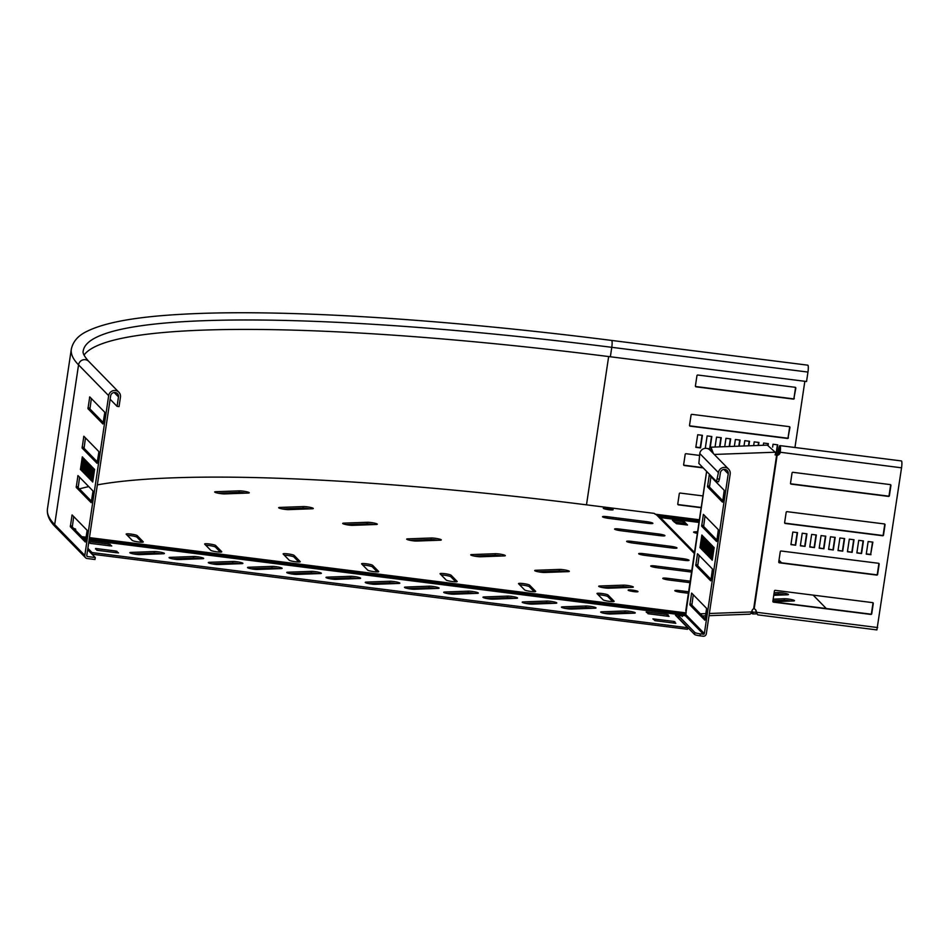 <?xml version="1.0" encoding="UTF-8"?>
<svg xmlns="http://www.w3.org/2000/svg" width="949" height="949" viewBox="0 0 949 949"><rect width="100%" height="100%" fill="white"/><g stroke="black" fill="none" stroke-linecap="round" stroke-linejoin="round"><path stroke-width="1.42" d="M774.147 592.757L778.405 592.603A5.623 0.735 -171.5 0 1 782.035 592.84A5.623 0.735 -171.5 0 1 788.441 594.525A5.623 0.735 -171.5 0 1 787.362 594.798L773.767 595.296M773.909 594.323L778.168 594.169A5.623 0.735 -171.5 0 1 781.798 594.406A5.623 0.735 -171.5 0 1 784.776 594.893M773.186 599.175L784.432 598.76A5.623 0.735 -171.5 0 1 788.061 598.997A5.623 0.735 -171.5 0 1 794.467 600.693A5.623 0.735 -171.5 0 1 793.388 600.966L772.925 601.713M772.949 600.741L784.194 600.337A5.623 0.735 -171.5 0 1 787.824 600.575A5.623 0.735 -171.5 0 1 790.79 601.061M646.483 521.642A5.623 0.735 -171.5 0 1 652.817 523.196A5.623 0.735 -171.5 0 1 652.888 523.338A5.623 0.735 -171.5 0 1 648.167 523.374L608.938 518.415A5.623 0.735 -171.5 0 1 602.532 516.731A5.623 0.735 -171.5 0 1 607.253 516.695L646.483 521.642L646.269 523.124M623.291 585.142A5.623 0.735 -171.5 0 1 629.092 585.711A5.623 0.735 -171.5 0 1 633.256 586.933A5.623 0.735 -171.5 0 1 633.327 587.075A5.623 0.735 -171.5 0 1 632.248 587.336L608.76 588.202A5.623 0.735 8.5 0 1 605.13 587.965A5.623 0.735 8.5 0 1 598.724 586.268A5.623 0.735 8.5 0 1 599.804 585.996L623.291 585.142L623.054 586.719A5.623 0.735 -171.5 0 1 629.661 587.431M559.281 569.424A5.623 0.735 -171.5 0 1 565.082 569.993A5.623 0.735 -171.5 0 1 569.258 571.215A5.623 0.735 -171.5 0 1 569.317 571.357A5.623 0.735 -171.5 0 1 568.237 571.63L544.75 572.484A5.623 0.735 8.5 0 1 541.12 572.247A5.623 0.735 8.5 0 1 534.714 570.551A5.623 0.735 8.5 0 1 535.794 570.278L559.281 569.424L559.044 571.001A5.623 0.735 -171.5 0 1 565.651 571.725M495.271 553.706A5.623 0.735 -171.5 0 1 501.072 554.275A5.623 0.735 -171.5 0 1 505.248 555.509A5.623 0.735 -171.5 0 1 505.307 555.639A5.623 0.735 -171.5 0 1 504.227 555.912L480.74 556.766A5.623 0.735 8.5 0 1 477.11 556.529A5.623 0.735 8.5 0 1 470.704 554.833A5.623 0.735 8.5 0 1 471.783 554.572L495.271 553.706L495.034 555.284A5.623 0.735 -171.5 0 1 501.641 556.007M431.261 538A5.623 0.735 -171.5 0 1 437.062 538.569A5.623 0.735 -171.5 0 1 441.238 539.791A5.623 0.735 -171.5 0 1 441.297 539.922A5.623 0.735 -171.5 0 1 440.217 540.195L416.741 541.049A5.623 0.735 8.5 0 1 413.1 540.811A5.623 0.735 8.5 0 1 406.694 539.127A5.623 0.735 8.5 0 1 407.773 538.854L431.261 538L431.024 539.566A5.623 0.735 -171.5 0 1 437.631 540.289M303.241 506.564A5.623 0.735 -171.5 0 1 309.042 507.134A5.623 0.735 -171.5 0 1 313.217 508.356A5.623 0.735 -171.5 0 1 313.277 508.498A5.623 0.735 -171.5 0 1 312.197 508.771L288.721 509.625A5.623 0.735 8.5 0 1 285.08 509.388A5.623 0.735 8.5 0 1 278.686 507.691A5.623 0.735 8.5 0 1 279.753 507.43L303.241 506.564L303.004 508.142A5.623 0.735 -171.5 0 1 309.611 508.866M658.535 533.967A5.623 0.735 -171.5 0 1 664.869 535.521A5.623 0.735 -171.5 0 1 664.929 535.663A5.623 0.735 -171.5 0 1 660.219 535.687L620.978 530.74A5.623 0.735 -171.5 0 1 614.584 529.044A5.623 0.735 -171.5 0 1 619.294 529.02L658.535 533.967L658.309 535.45M670.587 546.292A5.623 0.735 -171.5 0 1 676.922 547.846A5.623 0.735 -171.5 0 1 676.981 547.988A5.623 0.735 -171.5 0 1 672.272 548.012L633.03 543.065A5.623 0.735 -171.5 0 1 626.637 541.369A5.623 0.735 -171.5 0 1 631.346 541.345L670.587 546.292L670.362 547.775M682.628 558.617A5.623 0.735 -171.5 0 1 688.962 560.171A5.623 0.735 -171.5 0 1 689.033 560.301A5.623 0.735 -171.5 0 1 684.312 560.337L645.083 555.39A5.623 0.735 -171.5 0 1 638.677 553.694A5.623 0.735 -171.5 0 1 643.398 553.658L682.628 558.617L682.414 560.1M367.251 522.282A5.623 0.735 -171.5 0 1 373.052 522.852A5.623 0.735 -171.5 0 1 377.228 524.073A5.623 0.735 -171.5 0 1 377.287 524.216A5.623 0.735 -171.5 0 1 376.207 524.489L352.731 525.343A5.623 0.735 8.5 0 1 349.09 525.105A5.623 0.735 8.5 0 1 342.696 523.409A5.623 0.735 8.5 0 1 343.763 523.136L367.251 522.282L367.014 523.86A5.623 0.735 -171.5 0 1 373.621 524.572M239.231 490.858A5.623 0.735 -171.5 0 1 245.032 491.428A5.623 0.735 -171.5 0 1 249.207 492.65A5.623 0.735 -171.5 0 1 249.267 492.78A5.623 0.735 -171.5 0 1 248.199 493.053L224.711 493.907A5.623 0.735 8.5 0 1 221.07 493.67A5.623 0.735 8.5 0 1 214.676 491.985A5.623 0.735 8.5 0 1 215.743 491.712L239.231 490.858L238.994 492.424A5.623 0.735 -171.5 0 1 245.601 493.148M603.339 508.367A4.97 0.652 8.5 0 0 608.534 509.684A4.97 0.652 8.5 0 0 613.125 509.72A4.97 0.652 8.5 0 0 613.078 509.589A4.97 0.652 8.5 0 0 607.882 508.273A4.97 0.652 8.5 0 0 603.291 508.249A4.97 0.652 8.5 0 0 603.339 508.367M600.729 612.212A5.623 0.735 8.5 0 0 604.904 613.445A5.623 0.735 8.5 0 0 610.705 614.003L634.193 613.149A5.623 0.735 8.5 0 0 635.261 612.876A5.623 0.735 8.5 0 0 631.488 611.607A5.623 0.735 8.5 0 0 625.225 610.954L601.737 611.808A5.623 0.735 8.5 0 0 600.67 612.081A5.623 0.735 8.5 0 0 600.729 612.212M522.258 602.318A5.623 0.735 8.5 0 0 526.422 603.54A5.623 0.735 8.5 0 0 532.235 604.11L555.711 603.256A5.623 0.735 8.5 0 0 556.79 602.983A5.623 0.735 8.5 0 0 553.018 601.702A5.623 0.735 8.5 0 0 546.754 601.049L523.267 601.903A5.623 0.735 8.5 0 0 522.187 602.176A5.623 0.735 8.5 0 0 522.258 602.318M561.488 607.265A5.623 0.735 8.5 0 0 565.663 608.487A5.623 0.735 8.5 0 0 571.464 609.056L594.952 608.202A5.623 0.735 8.5 0 0 596.031 607.929A5.623 0.735 8.5 0 0 592.247 606.66A5.623 0.735 8.5 0 0 585.996 605.996L562.508 606.862A5.623 0.735 8.5 0 0 561.428 607.123A5.623 0.735 8.5 0 0 561.488 607.265M483.017 597.36A5.623 0.735 8.5 0 0 487.193 598.594A5.623 0.735 8.5 0 0 492.994 599.163L516.481 598.297A5.623 0.735 8.5 0 0 517.549 598.036A5.623 0.735 8.5 0 0 513.777 596.755A5.623 0.735 8.5 0 0 507.513 596.102L484.026 596.957A5.623 0.735 8.5 0 0 482.958 597.229A5.623 0.735 8.5 0 0 483.017 597.36M443.776 592.413A5.623 0.735 8.5 0 0 447.952 593.635A5.623 0.735 8.5 0 0 453.752 594.204L477.24 593.35A5.623 0.735 8.5 0 0 478.32 593.078A5.623 0.735 8.5 0 0 474.536 591.808A5.623 0.735 8.5 0 0 468.284 591.156L444.796 592.01A5.623 0.735 8.5 0 0 443.717 592.283A5.623 0.735 8.5 0 0 443.776 592.413M404.547 587.467A5.623 0.735 8.5 0 0 408.711 588.688A5.623 0.735 8.5 0 0 414.523 589.258L437.999 588.404A5.623 0.735 8.5 0 0 439.079 588.131A5.623 0.735 8.5 0 0 435.306 586.85A5.623 0.735 8.5 0 0 429.043 586.197L405.555 587.063A5.623 0.735 8.5 0 0 404.476 587.324A5.623 0.735 8.5 0 0 404.547 587.467M365.306 582.52A5.623 0.735 8.5 0 0 369.481 583.742A5.623 0.735 8.5 0 0 375.282 584.311L398.77 583.457A5.623 0.735 8.5 0 0 399.837 583.184A5.623 0.735 8.5 0 0 396.065 581.903A5.623 0.735 8.5 0 0 389.802 581.251L366.314 582.105A5.623 0.735 8.5 0 0 365.246 582.378A5.623 0.735 8.5 0 0 365.306 582.52M326.065 577.561A5.623 0.735 8.5 0 0 330.24 578.795A5.623 0.735 8.5 0 0 336.041 579.353L359.529 578.499A5.623 0.735 8.5 0 0 360.608 578.238A5.623 0.735 8.5 0 0 356.824 576.956A5.623 0.735 8.5 0 0 350.572 576.304L327.085 577.158A5.623 0.735 8.5 0 0 326.005 577.431A5.623 0.735 8.5 0 0 326.065 577.561M286.835 572.615A5.623 0.735 8.5 0 0 290.999 573.837A5.623 0.735 8.5 0 0 296.812 574.406L320.288 573.552A5.623 0.735 8.5 0 0 321.367 573.279A5.623 0.735 8.5 0 0 317.595 572.01A5.623 0.735 8.5 0 0 311.331 571.357L287.844 572.211A5.623 0.735 8.5 0 0 286.764 572.472A5.623 0.735 8.5 0 0 286.835 572.615M247.594 567.668A5.623 0.735 8.5 0 0 251.77 568.89A5.623 0.735 8.5 0 0 257.57 569.459L281.058 568.605A5.623 0.735 8.5 0 0 282.126 568.332A5.623 0.735 8.5 0 0 278.354 567.051A5.623 0.735 8.5 0 0 272.09 566.399L248.602 567.253A5.623 0.735 8.5 0 0 247.535 567.526A5.623 0.735 8.5 0 0 247.594 567.668M208.353 562.721A5.623 0.735 8.5 0 0 212.529 563.943A5.623 0.735 8.5 0 0 218.329 564.513L241.817 563.647A5.623 0.735 8.5 0 0 242.897 563.386A5.623 0.735 8.5 0 0 239.112 562.105A5.623 0.735 8.5 0 0 232.861 561.452L209.373 562.306A5.623 0.735 8.5 0 0 208.294 562.579A5.623 0.735 8.5 0 0 208.353 562.721M169.124 557.763A5.623 0.735 8.5 0 0 173.287 558.985A5.623 0.735 8.5 0 0 179.1 559.554L202.576 558.7A5.623 0.735 8.5 0 0 203.655 558.427A5.623 0.735 8.5 0 0 199.883 557.158A5.623 0.735 8.5 0 0 193.62 556.505L170.132 557.36A5.623 0.735 8.5 0 0 169.052 557.632A5.623 0.735 8.5 0 0 169.124 557.763M129.883 552.816A5.623 0.735 8.5 0 0 134.058 554.038A5.623 0.735 8.5 0 0 139.859 554.607L163.347 553.753A5.623 0.735 8.5 0 0 164.414 553.481A5.623 0.735 8.5 0 0 160.642 552.199A5.623 0.735 8.5 0 0 154.379 551.547L130.891 552.413A5.623 0.735 8.5 0 0 129.823 552.674A5.623 0.735 8.5 0 0 129.883 552.816M138.59 541.962A5.623 0.735 8.5 0 0 143.299 541.926A5.623 0.735 8.5 0 0 143.24 541.796L137.214 535.627A5.623 0.735 8.5 0 0 131.353 534.133A5.623 0.735 8.5 0 0 126.17 534.109A5.623 0.735 8.5 0 0 126.229 534.24L132.255 540.408A5.623 0.735 8.5 0 0 138.59 541.962M217.06 551.855A5.623 0.735 8.5 0 0 221.769 551.832A5.623 0.735 8.5 0 0 221.71 551.689L215.684 545.533A5.623 0.735 8.5 0 0 209.824 544.038A5.623 0.735 8.5 0 0 204.64 544.002A5.623 0.735 8.5 0 0 204.699 544.145L210.725 550.301A5.623 0.735 8.5 0 0 217.06 551.855M295.53 561.761A5.623 0.735 8.5 0 0 300.252 561.725A5.623 0.735 8.5 0 0 300.181 561.594L294.166 555.426A5.623 0.735 8.5 0 0 288.306 553.931A5.623 0.735 8.5 0 0 283.11 553.908A5.623 0.735 8.5 0 0 283.17 554.038L289.196 560.207A5.623 0.735 8.5 0 0 295.53 561.761M374.013 571.666A5.623 0.735 8.5 0 0 378.722 571.63A5.623 0.735 8.5 0 0 378.663 571.488L372.637 565.331A5.623 0.735 8.5 0 0 366.777 563.836A5.623 0.735 8.5 0 0 361.581 563.801A5.623 0.735 8.5 0 0 361.652 563.943L367.678 570.1A5.623 0.735 8.5 0 0 374.013 571.666M452.483 581.559A5.623 0.735 8.5 0 0 457.193 581.523A5.623 0.735 8.5 0 0 457.133 581.393L451.107 575.224A5.623 0.735 8.5 0 0 445.247 573.742A5.623 0.735 8.5 0 0 440.063 573.706A5.623 0.735 8.5 0 0 440.122 573.848L446.149 580.005A5.623 0.735 8.5 0 0 452.483 581.559M530.954 591.464A5.623 0.735 8.5 0 0 535.675 591.429A5.623 0.735 8.5 0 0 535.604 591.286L529.589 585.13A5.623 0.735 8.5 0 0 523.718 583.635A5.623 0.735 8.5 0 0 518.534 583.611A5.623 0.735 8.5 0 0 518.593 583.742L524.619 589.91A5.623 0.735 8.5 0 0 530.954 591.464M609.436 601.358A5.623 0.735 8.5 0 0 614.145 601.334A5.623 0.735 8.5 0 0 614.086 601.192L608.06 595.035A5.623 0.735 8.5 0 0 602.2 593.54A5.623 0.735 8.5 0 0 597.004 593.505A5.623 0.735 8.5 0 0 597.075 593.647L603.101 599.804A5.623 0.735 8.5 0 0 609.436 601.358M633.802 591.618A4.97 0.652 -171.5 0 1 628.143 590.112A4.97 0.652 -171.5 0 1 632.307 590.088A4.97 0.652 -171.5 0 1 637.977 591.583A4.97 0.652 -171.5 0 1 633.802 591.618M694.466 552.674L658.618 516.019A3.215 3.132 135.6 0 0 656.803 515.105L654.229 513.385L586.624 504.856A639.27 84.141 8.5 0 0 97.344 484.88M88.755 486.6A639.27 84.141 8.5 0 0 79.431 488.913M559.044 571.001L538.154 571.761M495.034 555.284L474.144 556.043M431.024 539.566L410.134 540.337M367.014 523.86L346.124 524.619M238.994 492.424L218.104 493.195M303.004 508.142L282.114 508.901M623.054 586.719L602.164 587.478M141.864 542.199L136.976 537.205A5.623 0.735 8.5 0 0 133.085 536.031A5.623 0.735 8.5 0 0 127.356 535.402M220.346 552.104L215.447 547.098A5.623 0.735 8.5 0 0 211.556 545.924A5.623 0.735 8.5 0 0 205.838 545.307M298.816 562.01L293.929 557.004A5.623 0.735 8.5 0 0 290.026 555.829A5.623 0.735 8.5 0 0 284.309 555.201M377.287 571.903L372.399 566.897A5.623 0.735 8.5 0 0 368.509 565.723A5.623 0.735 8.5 0 0 362.779 565.106M455.769 581.808L450.87 576.802A5.623 0.735 8.5 0 0 446.979 575.628A5.623 0.735 8.5 0 0 441.261 574.999M534.24 591.702L529.352 586.707A5.623 0.735 8.5 0 0 525.449 585.533A5.623 0.735 8.5 0 0 519.732 584.904M612.71 601.607L607.823 596.601A5.623 0.735 8.5 0 0 603.932 595.426A5.623 0.735 8.5 0 0 598.202 594.798M73.785 528.498A4.97 0.652 -171.5 0 1 75.742 529.328A4.97 0.652 -171.5 0 1 74.829 529.566M691.56 572.057L657.123 567.716A5.623 0.735 -171.5 0 1 650.729 566.019A5.623 0.735 -171.5 0 1 655.439 565.984L691.785 570.574M689.982 582.662L669.175 580.041A5.623 0.735 -171.5 0 1 662.782 578.344A5.623 0.735 -171.5 0 1 667.491 578.309L690.208 581.179M688.393 593.267L681.228 592.354A5.623 0.735 -171.5 0 1 674.822 590.669A5.623 0.735 -171.5 0 1 679.543 590.634L688.618 591.785M686.008 614.489L684.478 614.916M686.246 612.912L684.81 613.979L89.277 538.854M89.182 539.518L683.992 614.549L682.461 614.988L682.224 616.553M91.851 554.014L92.065 552.579L687.681 627.728L687.444 629.294L92.006 554.18M89.087 540.123L682.461 614.988L675.474 615.237L687.681 627.728M631.595 613.244A5.623 0.735 8.5 0 0 624.988 612.52L604.098 613.291M553.125 603.35A5.623 0.735 8.5 0 0 546.517 602.627L525.627 603.386M592.354 608.297A5.623 0.735 8.5 0 0 585.758 607.574L564.857 608.333M513.884 598.392A5.623 0.735 8.5 0 0 507.276 597.68L486.386 598.439M474.642 593.445A5.623 0.735 8.5 0 0 468.047 592.722L447.145 593.493M435.413 588.499A5.623 0.735 8.5 0 0 428.806 587.775L407.916 588.534M396.172 583.552A5.623 0.735 8.5 0 0 389.565 582.828L368.675 583.588M356.931 578.593A5.623 0.735 8.5 0 0 350.335 577.87L329.445 578.641M317.701 573.647A5.623 0.735 8.5 0 0 311.094 572.923L290.204 573.682M278.46 568.7A5.623 0.735 8.5 0 0 271.853 567.976L250.963 568.736M239.219 563.742A5.623 0.735 8.5 0 0 232.624 563.03L211.734 563.789M199.99 558.795A5.623 0.735 8.5 0 0 193.382 558.071L172.493 558.842M160.749 553.848A5.623 0.735 8.5 0 0 154.141 553.125L133.251 553.884M674.371 623.125L654.751 620.61M667.633 616.221L648.001 613.706M109.681 545.841L90.048 543.326M116.419 552.733L96.798 550.218M676.957 616.743L678.665 616.684M673.968 621.429L652.888 618.867L655.391 620.729L675.795 623.303L673.968 621.429L673.731 623.007M667.218 614.537L646.139 611.963L648.641 613.825L669.045 616.399L667.218 614.537L666.981 616.103M88.779 542.187L90.689 543.445L111.768 546.007L109.265 544.145L88.874 541.571M97.439 550.349L118.518 552.911L116.015 551.049L95.612 548.475L97.439 550.349M92.065 552.579L87.866 548.297M756.246 612.295L752.343 612.058L753.126 612.402L752.901 613.979L751.062 613.03L752.343 612.058L751.703 611.737M698.986 522.436L660.421 517.573A1.601 1.566 -44.4 0 1 660.065 517.478M779.01 560.183L781.585 562.816M813.174 595.13L826.282 608.534M697.349 533.374A5.623 0.735 -171.5 0 1 693.6 532.104A5.623 0.735 -171.5 0 1 694.68 531.843L697.586 531.737M684.359 521.784L687.503 525.011L676.471 523.706L672.426 520.254L684.359 521.784L684.134 523.35L685.593 524.856M756.851 613.837L752.901 613.979M674.098 521.986L684.134 523.35M95.28 557.526L94.983 559.495L87.142 558.51A2.811 2.74 -44.4 0 1 84.805 555.402L108.672 395.674A6.014 5.884 -44.4 0 1 118.862 392.21A6.014 5.884 -44.4 0 1 120.452 397.156L119.04 406.599L117.071 406.35L118.483 396.907A4.01 3.915 -44.4 0 0 113.37 392.661A4.01 3.915 -44.4 0 0 110.642 395.923L86.762 555.651A0.807 0.783 -44.4 0 0 87.438 556.541L95.28 557.526L87.652 549.732M110.143 399.256L117.071 406.35M85.624 540.61L72.302 526.98L73.714 516.576M91.507 501.262L78.186 487.632L79.597 477.24M97.391 461.926L84.058 448.296L85.481 437.892M103.263 422.578L89.941 408.948L91.353 398.544M659.306 516.707L699.093 521.725M82.599 471.689L81.875 470.941L83.749 458.355L84.473 459.091L82.599 471.689M84.034 473.16L83.322 472.424L85.196 459.838L85.92 460.573L84.034 473.16M85.481 474.642L84.758 473.907L86.644 461.309L87.367 462.056L85.481 474.642M86.928 476.125L86.205 475.378L88.091 462.792L88.815 463.527L86.928 476.125M87.047 531.12L85.291 542.021L70.333 526.731L72.088 514.916L87.047 530.206L87.047 531.12M91.27 480.562L90.546 479.814L92.433 467.228L93.144 467.964L91.27 480.562M89.823 479.079L89.099 478.343L90.985 465.745L91.709 466.493L89.823 479.079M88.376 477.596L87.652 476.861L89.538 464.275L90.262 465.01L88.376 477.596M81.151 470.206L80.428 469.47L82.302 456.872L83.026 457.62L81.151 470.206M92.931 491.772L91.163 502.673L76.217 487.383L77.96 475.579L92.919 490.87L92.931 491.772M98.803 452.436L97.059 463.337L82.1 448.047L83.844 436.232L98.803 451.522L98.803 452.436M104.687 413.088L102.931 423.989L87.972 408.699L89.728 396.884L104.687 412.174L104.687 413.088M92.717 482.033L91.994 481.297L93.868 468.711L94.592 469.447L92.717 482.033M610.361 356.765L806.543 381.51L807.955 372.067A6.014 1.02 97.2 0 0 807.801 365.175L611.619 340.43A6.014 1.02 97.2 0 1 611.773 347.322L610.361 356.765A630.041 82.919 -171.5 0 0 84.046 355.08M91.994 481.297L92.812 481.404M80.428 469.47L81.246 469.565M87.652 476.861L88.471 476.967M89.099 478.343L89.918 478.438M90.546 479.814L91.365 479.921M86.205 475.378L87.023 475.485M84.758 473.907L85.576 474.002M83.322 472.424L84.129 472.531M81.875 470.941L82.693 471.048M794.954 447.501L804.847 381.296M705.273 448.343L707.124 435.923L711.833 436.516L710.22 447.382M715.06 447.038L716.542 437.121L721.252 437.714L719.888 446.86M724.716 446.682L725.961 438.308L730.671 438.901L729.532 446.505M734.36 446.338L735.38 439.494L740.09 440.087L739.176 446.16M701.181 507.727L678.44 504.868A0.807 0.783 -44.4 0 1 677.764 503.978L679.294 493.753A0.807 0.783 -44.4 0 1 680.196 493.065L702.948 495.924M763.293 445.271L763.625 443.053L768.334 443.646L768.121 445.14M753.648 445.627L754.218 441.866L758.927 442.459L758.476 445.449M744.004 445.983L744.799 440.68L749.508 441.273L748.832 445.805M695.831 447.335L697.717 434.737L702.414 435.33L700.54 447.928L695.831 447.335M703.185 467.904L684.312 465.52A0.807 0.783 -44.4 0 1 683.648 464.63L685.178 454.405A0.807 0.783 -44.4 0 1 686.08 453.717L699.496 455.413M788.405 437.762A0.807 0.783 -44.4 0 1 787.504 438.45L690.196 426.172A0.807 0.783 -44.4 0 1 689.532 425.294L691.062 415.057A0.807 0.783 -44.4 0 1 691.963 414.369L789.271 426.647A0.807 0.783 -44.4 0 1 789.936 427.536L788.109 437.453A0.807 0.783 -44.4 0 1 787.207 438.141L689.899 425.864A0.807 0.783 -44.4 0 1 689.615 425.769M794.289 398.414A0.807 0.783 -44.4 0 1 793.388 399.102L696.08 386.836A0.807 0.783 -44.4 0 1 695.415 385.946L696.934 375.721A0.807 0.783 -44.4 0 1 697.835 375.033L795.143 387.299A0.807 0.783 -44.4 0 1 795.82 388.188L793.981 398.117A0.807 0.783 -44.4 0 1 793.079 398.805L695.771 386.528A0.807 0.783 -44.4 0 1 695.487 386.433M772.616 447.133L773.044 444.239L777.753 444.844L776.246 454.903M708.974 448.723L707.266 448.497M711.501 436.481L709.828 447.62M720.908 437.667L719.532 446.872M730.327 438.853L729.188 446.516M739.745 440.039L738.832 446.172M701.216 507.466L678.132 504.56A0.807 0.783 -44.4 0 1 677.847 504.465M768.002 443.61L767.777 445.128M758.583 442.424L758.121 445.461M749.164 441.226L748.476 445.816M702.082 435.294L700.232 447.62L695.866 447.062M702.889 467.596L684.015 465.212A0.807 0.783 -44.4 0 1 683.731 465.117M789.556 426.742A0.807 0.783 -44.4 0 1 789.639 427.228L788.109 437.453M795.428 387.394A0.807 0.783 -44.4 0 1 795.511 387.88L793.981 398.117M777.409 444.796L775.926 454.725M749.01 614.145A2.811 2.278 -92.1 0 0 751.667 611.939A3.215 1.827 -76.2 0 1 753.66 608.795L754.182 608.831A3.215 3.132 -44.4 0 1 756.282 612.247L756.033 611.998M777.729 454.785L778.346 450.656A6.014 1.02 97.2 0 1 779.995 445.615A6.014 1.02 97.2 0 1 780.149 452.507A3.215 3.132 -44.4 0 1 777.124 455.283L776.614 455.247A3.215 1.827 -76.2 0 1 775.558 453.776L775.25 452.222L767.361 445.128L710.967 447.181L708.796 449.138M713.434 453.61L710.967 447.181M712.177 452.317L711.05 449.185L710.101 450.194M754.182 608.831L777.124 455.283L775.013 454.856M778.097 454.618L778.643 450.965A4.01 0.676 97.2 0 1 779.746 447.608A4.01 0.676 97.2 0 1 779.853 452.199A3.215 3.132 -44.4 0 1 776.828 454.974M877.683 627.562L756.282 612.247L757.765 614.857L876.9 629.911L901.55 467.821A6.014 1.02 -82.8 0 0 901.396 460.929L779.995 445.615M876.9 629.911L757.765 614.857M872.511 542.093L870.672 554.418L866.307 553.86M870.968 554.714L866.259 554.121L868.145 541.535L872.855 542.128L870.672 554.418M890.245 484.595A0.807 0.783 -44.4 0 1 890.921 485.485L889.391 495.71A0.807 0.783 -44.4 0 1 888.489 496.398L791.181 484.12A0.807 0.783 -44.4 0 1 790.505 483.243L792.035 473.005A0.807 0.783 -44.4 0 1 792.937 472.317L890.245 484.595M890.53 484.69A0.807 0.783 -44.4 0 1 890.613 485.176L889.083 495.402A0.807 0.783 -44.4 0 1 888.181 496.09L790.873 483.812A0.807 0.783 -44.4 0 1 790.588 483.717M884.373 523.943A0.807 0.783 -44.4 0 1 885.037 524.821L883.507 535.058A0.807 0.783 -44.4 0 1 882.606 535.746L785.298 523.468A0.807 0.783 -44.4 0 1 784.633 522.579L786.163 512.353A0.807 0.783 -44.4 0 1 787.065 511.665L884.373 523.943M884.658 524.038A0.807 0.783 -44.4 0 1 884.729 524.512L883.211 534.75A0.807 0.783 -44.4 0 1 882.309 535.438L784.989 523.16A0.807 0.783 -44.4 0 1 784.716 523.065M878.489 563.279A0.807 0.783 -44.4 0 1 879.154 564.169L877.623 574.394A0.807 0.783 -44.4 0 1 876.722 575.082L779.414 562.816A0.807 0.783 -44.4 0 1 778.749 561.927L780.28 551.701A0.807 0.783 -44.4 0 1 781.181 551.013L878.489 563.279M878.774 563.374A0.807 0.783 -44.4 0 1 878.857 563.86L877.327 574.086A0.807 0.783 -44.4 0 1 876.425 574.774L779.117 562.508A0.807 0.783 -44.4 0 1 778.832 562.413M792.806 532.033L797.516 532.626L795.642 545.212L790.932 544.619L792.806 532.033M795.642 545.212L790.968 544.358M797.184 532.579L795.333 544.904M839.901 537.976L844.61 538.569L842.724 551.155L838.014 550.562L839.901 537.976M842.724 551.155L838.05 550.301M844.266 538.522L842.427 550.847M849.308 539.162L854.017 539.756L852.143 552.342L847.433 551.749L849.308 539.162M852.143 552.342L847.469 551.488M853.685 539.708L851.834 552.033M872.606 602.627A0.807 0.783 -44.4 0 1 873.27 603.517L871.751 613.742A0.807 0.783 -44.4 0 1 870.85 614.43L773.542 602.152A0.807 0.783 -44.4 0 1 772.866 601.275L774.396 591.037A0.807 0.783 -44.4 0 1 775.297 590.349L872.606 602.627M872.89 602.722A0.807 0.783 -44.4 0 1 872.973 603.208L871.443 613.434A0.807 0.783 -44.4 0 1 870.541 614.122L773.233 601.844A0.807 0.783 -44.4 0 1 772.949 601.749M858.726 540.349L863.436 540.942L861.562 553.528L856.852 552.935L858.726 540.349M861.562 553.528L856.888 552.674M863.092 540.894L861.253 553.22M830.482 536.778L835.191 537.383L833.305 549.969L828.596 549.376L830.482 536.778M833.305 549.969L828.631 549.103M834.847 537.336L833.008 549.661M821.063 535.592L825.772 536.185L823.886 548.783L819.177 548.19L821.063 535.592M823.886 548.783L819.224 547.917M825.428 536.149L823.59 548.475M811.644 534.406L816.354 534.999L814.467 547.597L809.758 547.004L811.644 534.406M814.467 547.597L809.805 546.731M816.01 534.963L814.171 547.288M802.225 533.219L806.935 533.812L805.06 546.399L800.351 545.805L802.225 533.219M805.06 546.399L800.387 545.545M806.591 533.777L804.752 546.09M755.274 609.46A3.215 3.132 -44.4 0 1 755.973 611.939M706.649 471.439L685.712 614.501L685.166 615.557L679.698 615.747A4.816 0.629 -171.5 0 0 678.772 615.984A4.816 0.629 -171.5 0 0 678.832 616.103L694.882 632.52L694.585 634.49A4.816 0.629 8.5 0 0 700.018 635.818L703.162 636.221A2.811 2.74 135.6 0 0 706.317 633.813L730.184 474.073A6.014 5.884 135.6 0 0 722.509 467.703A6.014 5.884 135.6 0 0 718.417 472.59L716.531 481.534L718.488 481.784L719.437 479.138L717.48 478.889M700.018 635.818L700.315 633.861A4.816 0.629 -171.5 0 1 694.882 632.52M678.571 617.858A4.816 0.629 8.5 0 0 678.476 617.953A4.816 0.629 8.5 0 0 678.535 618.072L694.585 634.49M700.315 633.861L703.458 634.252A0.807 0.783 135.6 0 0 704.36 633.564L728.227 473.824A4.01 3.915 135.6 0 0 723.102 469.577A4.01 3.915 135.6 0 0 720.386 472.839L719.437 479.138M716.531 481.534L698.855 463.456L699.781 453.527A6.014 5.884 -44.4 0 1 709.971 450.063L728.607 469.126M702.141 549.839L701.418 549.103L703.304 536.505L704.028 537.253L702.141 549.839M702.236 549.198L701.418 549.103M703.589 551.322L702.865 550.574L704.751 537.988L705.475 538.724L703.589 551.322M703.684 550.681L702.865 550.574M705.036 552.793L704.312 552.057L706.198 539.471L706.922 540.206L705.036 552.793M705.131 552.164L704.312 552.057M706.483 554.275L705.759 553.54L707.646 540.942L708.369 541.689L706.483 554.275M706.578 553.635L705.759 553.54M710.825 558.712L710.101 557.976L711.975 545.378L712.699 546.126L710.825 558.712M710.92 558.071L710.101 557.976M705.071 619.507L704.846 620.183L689.887 604.893L691.631 593.078L706.59 608.368L705.071 619.507M705.178 618.772L691.857 605.142L693.268 594.738M709.378 557.229L708.654 556.494L710.528 543.907L711.252 544.643L709.378 557.229M709.472 556.6L708.654 556.494M707.93 555.758L707.207 555.011L709.081 542.425L709.805 543.16L707.93 555.758M708.025 555.118L707.207 555.011M700.694 548.356L699.971 547.62L701.857 535.034L702.58 535.77L700.694 548.356M700.789 547.727L699.971 547.62M710.943 580.159L710.706 580.824L695.771 565.545L697.515 553.73L712.474 569.02L710.943 580.159M711.062 579.424L697.729 565.794L699.152 555.39M716.827 540.823L716.59 541.488L701.655 526.197L703.399 514.394L718.357 529.684L716.827 540.823M716.934 540.076L703.612 526.446L705.024 516.042M722.711 501.475L722.486 502.151L707.527 486.861L709.271 475.046L724.229 490.336L722.711 501.475M722.818 500.74L709.496 487.11L710.908 476.706M711.536 559.447L713.423 546.861L714.146 547.597L712.26 560.195L711.536 559.447L712.355 559.554M778.168 594.169L778.405 592.603M784.194 600.337L784.432 598.76M85.849 539.091L83.903 538.854M85.956 538.427L83.156 538.083M685.89 612.876L89.455 537.632M86.134 537.205L81.768 536.659M694.336 553.504L656.803 515.105M85.766 539.708L84.603 539.554M215.625 492.555L215.743 491.712M343.645 523.978L343.763 523.136M607.823 596.601L608.06 595.035M529.352 586.707L529.589 585.13M450.87 576.802L451.107 575.224M372.399 566.897L372.637 565.331M293.929 557.004L294.166 555.426M215.447 547.098L215.684 545.533M279.635 508.273L279.753 507.43M407.655 539.696L407.773 538.854M471.653 555.414L471.783 554.572M535.663 571.12L535.794 570.278M599.673 586.838L599.804 585.996M136.976 537.205L137.214 535.627M95.517 549.08L95.612 548.475M115.778 552.615L116.015 551.049M116.691 552.769L116.917 551.262M109.028 545.722L109.265 544.145M109.942 545.877L110.167 544.37M667.894 616.257L668.12 614.75M646.72 612.568L646.815 611.963M674.644 623.161L674.869 621.654M653.47 619.472L653.564 618.855M130.772 553.255L130.891 552.413M154.141 553.125L154.379 551.547M170.013 558.202L170.132 557.36M193.382 558.071L193.62 556.505M209.243 563.148L209.373 562.306M232.624 563.03L232.861 561.452M248.484 568.095L248.602 567.253M271.853 567.976L272.09 566.399M287.713 573.054L287.844 572.211M311.094 572.923L311.331 571.357M326.954 578L327.085 577.158M350.335 577.87L350.572 576.304M366.195 582.947L366.314 582.105M389.565 582.828L389.802 581.251M405.425 587.906L405.555 587.063M428.806 587.775L429.043 586.197M444.666 592.852L444.796 592.01M468.047 592.722L468.284 591.156M483.907 597.799L484.026 596.957M507.276 597.68L507.513 596.102M562.377 607.704L562.508 606.862M585.758 607.574L585.996 605.996M523.136 602.745L523.267 601.903M546.517 602.627L546.754 601.049M601.619 612.651L601.737 611.808M624.988 612.52L625.225 610.954M753.126 612.402L751.857 611.109M694.502 552.437L660.421 517.573M679.318 592.069L679.543 590.634M667.277 579.756L667.491 578.309M655.225 567.431L655.439 565.984M643.173 555.106L643.398 553.658M631.132 542.781L631.346 541.345M619.08 530.455L619.294 529.02M607.028 518.13L607.253 516.695M683.221 523.136L683.458 521.559M673.007 520.859L673.102 520.254M694.549 532.686L694.68 531.843M114.153 392.483L118.483 396.907M86.762 555.853L87.438 556.541M657.859 515.449L699.247 520.669M108.672 395.674L78.553 364.867L54.686 524.595A642.082 84.508 -171.5 0 1 47.45 508.889C46.774 514.987 49.431 520.989 55.422 526.909A2.811 2.74 -44.4 0 1 54.686 524.595L84.805 555.402M611.619 340.43C438.343 318.461 278.484 308.71 181.852 314.285C136.62 316.717 105.054 322.387 87.142 331.272C78.328 335.388 73.049 341.355 71.317 349.161A642.082 84.508 -171.5 0 0 78.553 364.867A6.014 5.884 -44.4 0 1 88.743 361.391L118.862 392.21M586.494 504.832L608.653 356.551M88.743 361.391C84.283 356.373 82.444 352.886 83.227 350.94A630.041 82.919 -171.5 0 1 611.773 347.322L807.955 372.067M89.503 397.56L90.511 397.69M87.972 407.785L89.941 408.034M87.972 408.699L89.941 408.948M83.619 436.908L84.639 437.026M82.1 447.133L84.058 447.382M82.1 448.047L84.058 448.296M77.747 476.244L78.755 476.374M76.217 486.481L78.174 486.73M76.217 487.383L78.186 487.632M71.863 515.592L72.871 515.722M70.333 525.817L72.302 526.066M70.333 526.731L72.302 526.98M655.012 514.18L699.377 519.767M700.338 613.813L705.949 613.612M709.354 613.493L751.667 611.939M753.66 608.795L776.614 455.247M714.253 454.441L775.25 452.222M778.643 450.965L779.983 451.131M901.55 467.821L779.853 452.199M678.535 618.072L678.832 616.103M685.166 615.557L703.458 634.252M699.781 453.527L718.417 472.59M723.897 469.399L728.227 473.824M685.712 614.501L704.36 633.564M691.857 605.142L689.887 604.893M691.845 604.228L689.887 603.979M692.426 593.872L691.418 593.754M697.729 565.794L695.771 565.545M697.729 564.88L695.771 564.631M698.31 554.536L697.29 554.406M703.612 526.446L701.655 526.197M703.612 525.532L701.643 525.295M704.182 515.188L703.173 515.058M709.496 487.11L707.527 486.861M709.484 486.196L707.527 485.947M710.066 475.84L709.057 475.722M55.422 526.909L85.54 557.715M71.317 349.161L47.45 508.889M702.39 615.925L705.617 615.806M709.022 615.676L749.532 614.205M706.614 471.392L685.759 610.931M678.476 617.953L678.772 615.984"/></g></svg>
